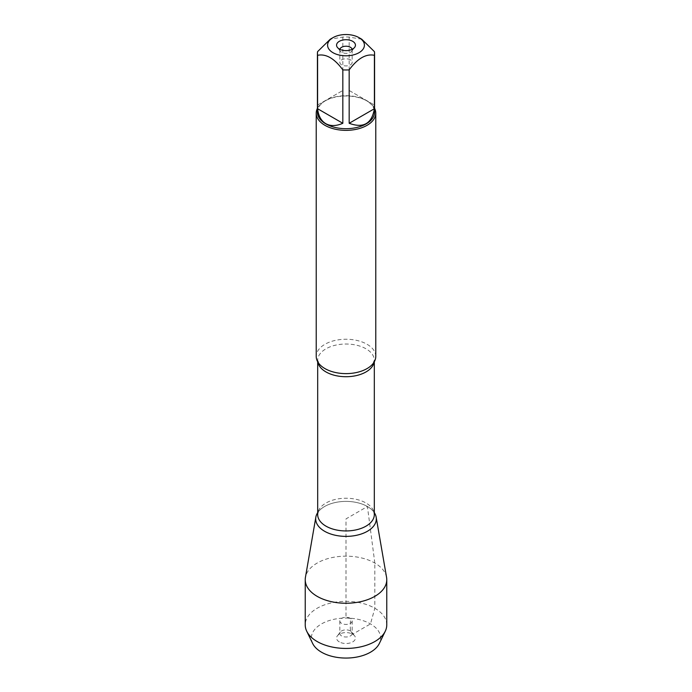 <?xml version="1.0" encoding="UTF-8"?>
<svg xmlns="http://www.w3.org/2000/svg" width="692" height="692" viewBox="0 0 692 692"><rect width="100%" height="100%" fill="white"/><g stroke="black" fill="none" stroke-linecap="round" stroke-linejoin="round"><path stroke-width="0.52" stroke-dasharray="3.46 2.59" d="M361.786 39.245L349.175 37.065A28.58 16.504 0 0 0 342.825 37.065L330.214 39.245M317.42 112.19A28.58 16.504 180 0 1 325.794 100.53A28.58 16.504 180 0 1 366.206 100.522A28.58 16.504 180 0 1 366.206 100.53A28.58 16.504 180 0 1 374.58 112.19M342.825 37.065L342.825 90.488L317.593 105.054L317.593 51.632M374.407 51.632L374.407 105.054L349.175 90.488L349.175 37.065M375.773 356.432A29.773 17.188 0 0 0 367.054 344.279A29.773 17.188 0 0 0 334.608 340.55A29.773 17.188 0 0 0 316.227 356.432M367.426 506.518A30.301 17.49 180 0 1 369.77 508.04A30.301 17.49 180 0 1 374.32 512.66A30.301 17.49 0 0 0 367.426 506.518A30.301 17.49 0 0 0 317.68 512.66A30.301 17.49 180 0 1 322.23 508.04A30.301 17.49 180 0 1 367.426 506.518M317.42 108.35A29.773 17.188 180 0 1 324.946 101.015A29.773 17.188 180 0 1 367.054 101.015L367.054 101.015A29.773 17.188 180 0 1 374.58 108.35M366.206 100.522L367.054 101.015L366.206 100.53M317.593 105.054L342.825 90.488M349.175 90.488L374.407 105.054M339.884 49.314A6.176 3.564 0 0 0 339.824 49.789A6.176 3.564 0 0 0 340.369 51.243A6.176 3.564 0 0 0 346 53.353A6.176 3.564 0 0 0 351.631 51.243A6.176 3.564 0 0 0 352.176 49.789A6.176 3.564 0 0 0 352.116 49.314M350.368 59.841A6.176 3.564 0 0 0 343.639 59.071A6.176 3.564 0 0 0 339.824 62.358A6.176 3.564 0 0 0 341.632 64.884A6.176 3.564 0 0 0 348.361 65.654A6.176 3.564 0 0 0 352.176 62.358A6.176 3.564 0 0 0 350.368 59.841M386.568 577.362A40.767 23.537 0 0 0 374.83 563.054A40.767 23.537 0 0 0 332.29 557.536A40.767 23.537 0 0 0 305.432 577.362M386.767 624.893A40.767 23.537 0 0 0 346 601.357A40.767 23.537 0 0 0 305.233 624.893M350.368 618.345A6.176 3.564 0 0 0 343.639 617.567A6.176 3.564 0 0 0 339.824 620.862A6.176 3.564 0 0 0 346 624.426A6.176 3.564 0 0 0 352.176 620.862A6.176 3.564 0 0 0 350.368 618.345M350.368 630.914A6.176 3.564 0 0 0 340.369 631.978A6.176 3.564 0 0 0 339.824 633.439A6.176 3.564 0 0 0 346 637.003A6.176 3.564 0 0 0 352.176 633.439A6.176 3.564 0 0 0 351.631 631.978A6.176 3.564 0 0 0 350.368 630.914M339.322 641.908A9.437 5.449 180 0 1 337.385 635.836A9.437 5.449 180 0 1 352.678 634.201A9.437 5.449 180 0 1 354.615 635.836A9.437 5.449 180 0 1 351.354 642.548A9.437 5.449 180 0 1 339.322 641.908M312.637 643.439A34.635 19.999 180 0 1 346 618.06A34.635 19.999 180 0 1 379.363 643.439M374.83 563.054L367.426 506.518L346 518.888L346 617.956L350.368 618.345C350.74 623.976 349.027 631.467 352.678 634.201L370.488 623.916L374.83 608.251L374.83 563.054M317.818 361.977A28.32 16.348 180 0 1 317.68 360.368A28.32 16.348 180 0 1 335.162 345.265A28.32 16.348 180 0 1 366.025 348.803A28.32 16.348 180 0 1 374.32 360.368A28.32 16.348 180 0 1 374.182 361.977M369.77 508.04C372.504 509.952 374.017 512.141 374.32 514.588A28.32 16.348 0 0 0 366.025 503.023A28.32 16.348 0 0 0 335.162 499.477A28.32 16.348 0 0 0 317.68 514.588C317.983 512.141 319.496 509.952 322.23 508.04M374.32 361.734L374.32 360.368L372.296 364.494M317.68 361.734L317.68 360.368L319.704 364.494M325.794 100.53L324.946 101.015M351.631 51.243L354.615 47.393M340.369 51.243L337.385 47.393M339.824 49.789L339.824 62.358M352.176 49.789L352.176 62.358M339.824 620.862L339.824 633.439M352.176 620.862L352.176 633.439M340.369 631.978L337.385 635.836M351.631 631.978L354.615 635.836"/><path stroke-width="1.04" d="M348.041 34.6A18.416 10.631 0 0 0 332.982 37.645A18.416 10.631 0 0 0 332.982 52.687A18.416 10.631 0 0 0 359.018 52.687A18.416 10.631 0 0 0 359.018 37.645A18.416 10.631 0 0 0 348.041 34.6M332.982 37.645L330.214 39.245L317.593 51.632A28.58 16.504 0 0 0 317.42 53.466A28.58 16.504 0 0 0 317.593 55.299C326.01 53.595 334.418 58.448 342.825 69.866A28.58 16.504 0 0 0 349.175 69.866C357.591 58.448 365.999 53.587 374.407 55.299A28.58 16.504 0 0 0 374.58 53.466A28.58 16.504 0 0 0 374.407 51.632L361.786 39.245L359.018 37.645M374.58 53.466L374.58 112.19A28.58 16.504 180 0 1 356.934 127.44A28.58 16.504 180 0 1 325.794 123.859A28.58 16.504 180 0 1 317.42 112.19L317.42 53.466M317.593 55.299L317.593 108.722C318.406 115.875 321.14 120.858 325.794 123.66C330.542 126.29 336.226 126.16 342.825 123.288L342.825 69.866M349.175 69.866L349.175 123.288C363.421 128.539 371.829 123.686 374.407 108.722L374.407 55.299M316.227 113.168L316.227 356.432A29.773 17.188 0 0 0 319.704 364.494A29.773 17.188 0 0 0 324.946 368.585A29.773 17.188 0 0 0 372.296 364.494A29.773 17.188 0 0 0 375.773 356.432L375.773 113.168A29.773 17.188 180 0 1 346 130.355A29.773 17.188 180 0 1 316.227 113.168A29.773 17.188 180 0 1 317.42 108.35M374.32 512.66A30.301 17.49 180 0 1 362.47 533.575A30.301 17.49 180 0 1 324.574 531.257A30.301 17.49 180 0 1 317.68 512.66A30.301 17.49 0 0 0 315.846 517.149A30.301 17.49 0 0 0 324.574 531.257A30.301 17.49 0 0 0 358.975 534.7A30.301 17.49 0 0 0 376.154 517.149A30.301 17.49 0 0 0 374.32 512.66M374.58 108.35A29.773 17.188 180 0 1 375.773 113.168M352.678 41.312A9.437 5.449 180 0 1 354.615 47.393A9.437 5.449 180 0 1 346 50.62A9.437 5.449 180 0 1 337.385 47.393A9.437 5.449 180 0 1 340.646 40.681A9.437 5.449 180 0 1 352.678 41.312M374.407 108.722L349.175 123.288M342.825 123.288L317.593 108.722M352.116 49.314A6.176 3.564 0 0 0 350.368 47.264A6.176 3.564 0 0 0 344.019 46.416A6.176 3.564 0 0 0 339.884 49.314M315.846 517.149L305.432 577.362A40.767 23.537 0 0 0 305.233 579.706A40.767 23.537 0 0 0 317.17 596.348A40.767 23.537 0 0 0 361.605 601.452A40.767 23.537 0 0 0 386.767 579.706A40.767 23.537 0 0 0 386.568 577.362L376.154 517.149M305.233 579.706L305.233 624.893A40.767 23.537 0 0 0 306.729 631.225A40.767 23.537 0 0 0 317.17 641.536A40.767 23.537 0 0 0 385.271 631.225A40.767 23.537 0 0 0 386.767 624.893L386.767 579.706M385.271 631.225L379.363 643.439A34.635 19.999 180 0 1 321.512 652.201A34.635 19.999 180 0 1 312.637 643.439L306.729 631.225M374.182 361.977A28.32 16.348 180 0 1 346 376.716A28.32 16.348 180 0 1 317.818 361.977M317.68 361.734L317.68 514.588A28.32 16.348 0 0 0 346 530.937A28.32 16.348 0 0 0 374.32 514.588L374.32 361.734"/></g></svg>
